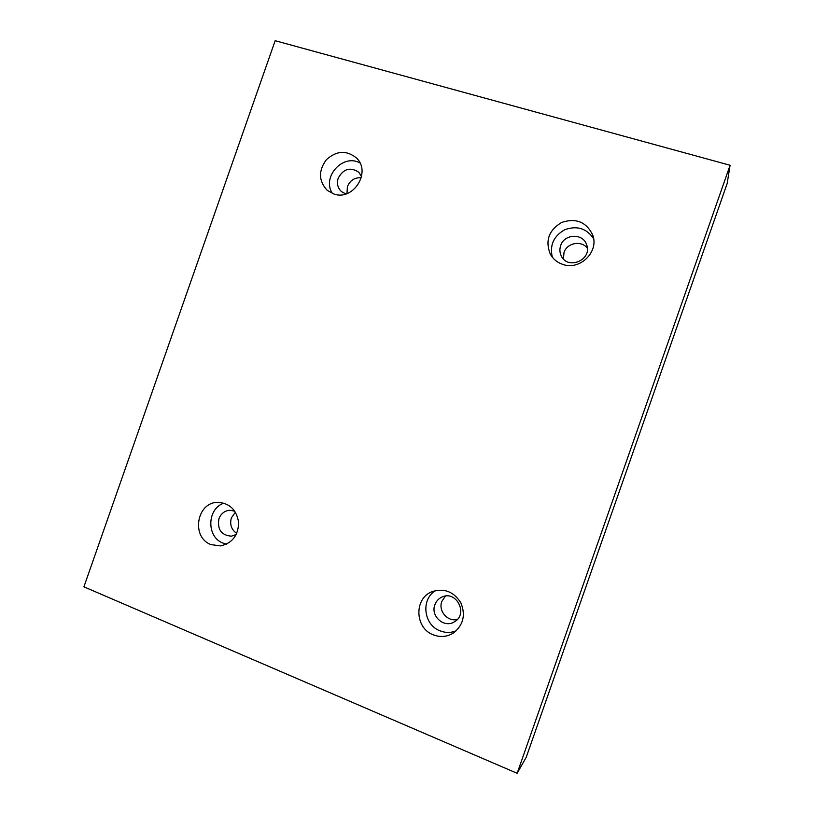 <?xml version="1.0" encoding="UTF-8"?>
<svg xmlns="http://www.w3.org/2000/svg" width="814" height="814" viewBox="0 0 814 814"><rect width="100%" height="100%" fill="white"/><g stroke="black" fill="none" stroke-linecap="round" stroke-linejoin="round"><path stroke-width="1.22" d="M730.087 165.262L275.163 40.7L83.913 586.823L517.155 773.3L526.261 757.183L727.156 183.537L730.087 165.262L517.155 773.3M346.978 193.579L347.405 186.559C350.132 180.281 354.762 177.36 361.284 177.778M563.441 258.944L564 252.543C566.961 242.806 581.522 240.069 587.352 248.229M457.366 619.403C447.72 622.15 438.054 610.927 441.809 601.465L445.37 596.113M236.742 533.424C231.38 529.68 229.589 524.511 231.369 517.908L235.419 512.159M333.933 194.027L327.238 190.364C318.6 181.003 318.294 170.787 326.343 159.737C336.467 150.58 346.51 150 356.471 157.977C371.622 171.968 353.307 201.15 333.933 194.027M563.074 264.489C557.417 262.657 553.164 259.198 550.305 254.141C545.004 240.73 548.809 230.159 561.711 222.415C576.047 217.765 586.385 221.968 592.734 235.032C599.196 251.689 580.087 270.563 563.074 264.489M433.374 634.849C414.702 628.215 413.878 598.31 432.092 591.676C444.139 587.912 453.713 591.605 460.826 602.747C465.852 615.048 463.359 625.152 453.337 633.078C447.028 636.894 440.374 637.484 433.374 634.849M211.141 544.647C190.761 537.515 196.561 501.912 217.989 502.35C229.782 503.225 236.671 509.971 238.644 522.578C238.258 535.398 232.255 543.172 220.625 545.899L211.141 544.647M236.213 534.533L231.39 536.182C221.296 535.256 217.155 529.436 218.935 518.732C220.991 513.593 224.613 510.765 229.792 510.256L234.758 511.141M223.982 503.144C206.848 508.526 206.257 537.26 223.24 543.192L226.496 544.169M434.88 604.782C436.162 601.281 438.451 598.748 441.737 597.161C456.145 589.712 468.772 614.061 454.416 621.815C444.322 628.51 430.26 616.157 434.88 604.782M435.592 590.547C420.685 599.216 423.473 624.908 440.069 630.84C445.523 632.956 450.925 632.946 456.278 630.809M560.653 245.625C564.143 233.852 582.834 232.977 586.548 244.505C592.928 259.513 567.867 270.665 561.263 255.861C559.676 252.574 559.472 249.165 560.653 245.625M593.61 238.634C586.609 228.388 577.034 225.397 564.885 229.66C553.693 235.989 549.501 245.167 552.33 257.193M345.838 193.966L341.402 191.555C337.668 187.922 336.609 183.455 338.207 178.154C343.488 168.681 350.356 166.717 358.832 172.283L361.569 176.587M359.981 162.983C342.969 153.215 321.408 177.208 332.427 193.488"/></g></svg>
